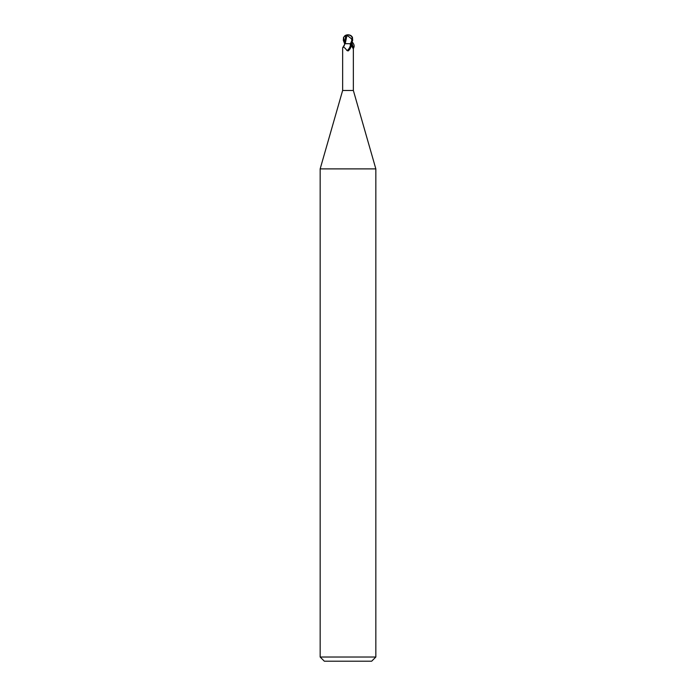<?xml version="1.0" encoding="UTF-8"?>
<svg xmlns="http://www.w3.org/2000/svg" width="696" height="696" viewBox="0 0 696 696"><rect width="100%" height="100%" fill="white"/><g stroke="black" fill="none" stroke-linecap="round" stroke-linejoin="round"><path stroke-width="1.04" d="M349.984 43.709L351.045 46.675L348.278 50.817L347.008 50.599C344.868 47.554 343.415 46.615 342.641 47.789L342.641 90.48L320.16 168.884L375.84 168.884L375.84 657.024L320.16 657.024L324.336 661.2L371.664 661.2L375.84 657.024M342.641 90.48L353.359 90.48L375.84 168.884M352.837 47.276L353.09 48.389M351.828 45.945A6.055 3.741 64.8 0 0 353.359 47.789C353.307 48.955 352.82 48.407 351.898 46.127L351.228 43.709M351.045 46.675A6.038 3.724 -64.8 0 1 348.278 50.817L348 50.965M350.54 44.1A5.751 3.55 -64.8 0 1 347.008 50.599M344.633 43.709L343.345 40.368L343.546 37.227L345.573 35.635L345.068 43.709L342.641 47.789M344.102 46.127L344.772 43.709L351.367 43.709L352.655 40.368L352.454 37.227L351.341 35.914A5.568 5.568 0 0 0 348 34.8A4.82 4.141 167.9 0 1 352.115 40.368L352.211 39.411A4.602 3.958 -12.1 0 0 348.009 34.965A4.602 3.958 -12.1 0 0 347.991 34.965A5.194 2.784 72.8 0 0 346.599 35.844L348.174 36.157L352.211 39.411M344.494 43.709L345.216 43.709M345.155 43.648L348 43.683L345.242 43.709M344.503 43.718L345.207 43.683L344.503 43.718M346.599 35.844L346.556 35.635A5.394 2.897 -107.2 0 1 348 34.8L347.991 34.965M351.785 41.003L351.663 39.411M351.967 40.368L350.427 43.709M346.825 35.844L345.242 43.639M344.659 35.914A5.568 5.568 0 0 1 348 34.8A4.82 4.141 -167.9 0 0 345.268 35.583M345.573 35.635L346.947 35.635M351.785 42.752L353.525 48.172C354.664 46.223 354.194 44.144 352.106 41.917M353.455 48.25L353.359 48.72M343.537 37.219L345.068 43.3M352.115 40.368L352.655 40.368M353.359 47.789L353.359 90.48M320.16 168.884L320.16 657.024"/></g></svg>
